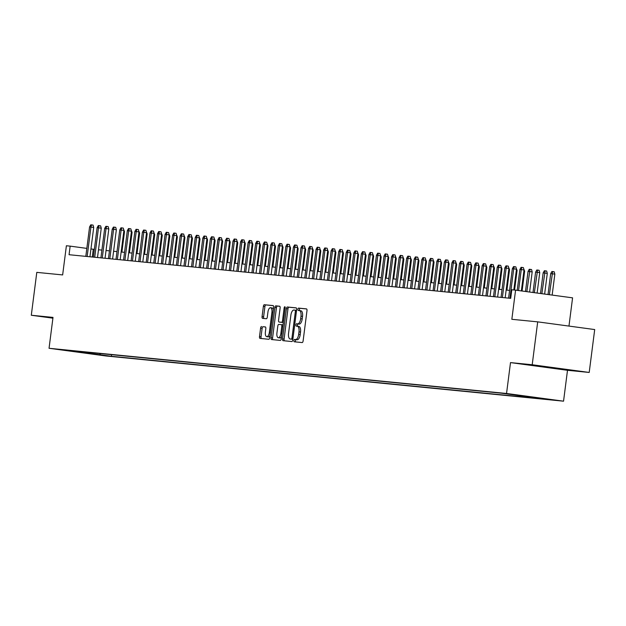 <?xml version="1.0" encoding="UTF-8"?>
<svg xmlns="http://www.w3.org/2000/svg" width="626" height="626" viewBox="0 0 626 626"><rect width="100%" height="100%" fill="white"/><g stroke="black" fill="none" stroke-linecap="round" stroke-linejoin="round"><path stroke-width="0.94" d="M293.915 340.56A1.189 0.524 -82.3 0 0 294.275 341.788A1.189 0.524 -82.3 0 0 294.283 341.788L302.155 342.563A1.698 0.743 -82.3 0 0 303.109 340.951L306.99 310.645A1.698 0.743 -82.3 0 0 306.482 308.892L298.594 308.109A1.189 0.524 -82.3 0 0 297.921 309.236A1.189 0.524 -82.3 0 0 298.281 310.465A1.189 0.524 -82.3 0 0 298.289 310.465L299.314 310.566A5.431 2.379 -82.3 0 1 299.345 310.574A5.431 2.379 -82.3 0 1 300.989 316.193L300.668 318.712A5.431 2.379 -82.3 0 1 297.608 323.869L296.591 323.767A1.189 0.524 -82.3 0 0 295.918 324.894A1.189 0.524 -82.3 0 0 296.278 326.123A1.189 0.524 -82.3 0 0 296.286 326.13L297.303 326.224A5.431 2.379 -82.3 0 1 297.342 326.232A5.431 2.379 -82.3 0 1 298.985 331.85L298.665 334.378A5.431 2.379 -82.3 0 1 295.597 339.527L294.58 339.433A1.189 0.524 -82.3 0 0 293.915 340.56M297.381 326.24L298.845 326.436A5.431 2.379 -82.3 0 1 298.884 326.443A5.431 2.379 -82.3 0 1 300.527 332.062L300.206 334.581A5.431 2.379 -82.3 0 1 297.139 339.738L296.121 339.636A1.189 0.524 -82.3 0 0 295.456 340.763A1.189 0.524 -82.3 0 0 295.668 341.921M306.646 308.962L300.136 308.321A1.189 0.524 -82.3 0 0 299.463 309.447A1.189 0.524 -82.3 0 0 299.697 310.621M299.385 310.574L300.856 310.778A5.431 2.379 -82.3 0 0 300.856 310.778A5.431 2.379 -82.3 0 1 302.53 316.396L302.209 318.924A5.431 2.379 -82.3 0 1 299.15 324.08L298.132 323.978A1.189 0.524 -82.3 0 0 297.46 325.105A1.189 0.524 -82.3 0 0 297.694 326.279M108.235 356.061L97.82 354.692L108.235 356.061M261.551 326.529A1.698 0.743 -82.3 0 0 260.588 328.141L259.5 336.647A1.698 0.743 -82.3 0 0 260.017 338.4L268.773 339.269A1.698 0.743 -82.3 0 0 269.728 337.657L273.609 307.35A1.698 0.743 -82.3 0 0 273.092 305.59L264.344 304.729A1.698 0.743 -82.3 0 0 263.382 306.333L262.067 316.607A1.698 0.743 -82.3 0 0 262.584 318.36A1.698 0.743 -82.3 0 0 262.591 318.368L266.332 318.736A1.698 0.743 -82.3 0 0 267.294 317.124L267.944 312.03A4.538 1.988 -82.3 0 1 270.534 307.726A4.538 1.988 -82.3 0 1 271.911 312.421L269.352 332.375A4.538 1.988 -82.3 0 1 266.762 336.678A4.538 1.988 -82.3 0 1 265.385 331.983L265.815 328.658A1.698 0.743 -82.3 0 0 265.299 326.905L263.084 326.741A1.698 0.743 -82.3 0 0 262.13 328.353L261.042 336.851A1.698 0.743 -82.3 0 0 261.386 338.533M532.202 364.747L510.503 362.603L567.5 370.302L589.207 372.447L532.202 364.747L537.695 321.858L511.841 319.299L515.574 290.143L511.802 289.768L510.706 298.344L69.063 254.712L70.159 246.135L66.387 245.76L62.647 274.924L36.793 272.373L31.3 315.254L52.905 318.172M510.503 362.603L506.544 393.48L49.047 348.283L53.007 317.398L31.3 315.254M282.545 338.924A1.698 0.743 -82.3 0 0 283.062 340.677A1.698 0.743 -82.3 0 0 283.069 340.677L291.818 341.546A1.698 0.743 -82.3 0 0 292.772 339.934L296.654 309.62A1.698 0.743 -82.3 0 0 296.145 307.867L287.389 307.006A1.698 0.743 -82.3 0 0 286.426 308.61L282.545 338.924L284.087 339.128A1.698 0.743 -82.3 0 0 284.431 340.81M279.619 306.231A1.698 0.743 -82.3 0 1 280.127 307.992L278.554 320.285A1.698 0.743 -82.3 0 0 279.071 322.038L281.567 322.288A1.698 0.743 -82.3 0 0 282.522 320.676L284.157 307.875A1.189 0.524 -82.3 0 1 284.838 306.748A1.189 0.524 -82.3 0 1 285.198 307.976L281.246 338.791A1.698 0.743 -82.3 0 1 280.291 340.403L271.551 339.542A1.698 0.743 -82.3 0 1 271.535 339.542A1.698 0.743 -82.3 0 1 271.027 337.782L274.908 307.476A1.698 0.743 -82.3 0 1 275.863 305.864L279.603 306.231A1.698 0.743 -82.3 0 1 279.619 306.231L279.603 306.231M280.612 322.249L279.071 322.038A1.698 0.743 -82.3 0 0 279.079 322.038L280.62 322.249A1.698 0.743 -82.3 0 0 280.612 322.249A1.698 0.743 -82.3 0 0 280.62 322.249L283.101 322.492A1.698 0.743 -82.3 0 0 283.343 322.429M537.695 321.858L594.7 329.558L589.207 372.447M544.777 398.832L554.871 400.163L544.777 398.832M506.544 393.48L563.549 401.18L106.052 355.983L49.047 348.283M111.577 354.676L111.365 356.288L546.216 399.247L535.199 397.455M111.365 356.288L66.379 350.208L501.23 393.167L535.426 397.792M568.964 326.083L572.579 297.843L515.574 290.143M567.5 370.302L563.549 401.18M94.346 249.367L90.958 248.945M86.826 248.389L70.159 246.135M509.564 290.386L506.16 290.049M502.021 289.642L498.617 289.306M494.47 288.891L491.066 288.555M486.918 288.148L483.515 287.811M479.367 287.404L475.963 287.068M471.824 286.653L468.412 286.317M464.273 285.91L460.869 285.573M456.722 285.166L453.318 284.83M449.171 284.415L445.767 284.079M441.62 283.672L438.216 283.335M434.076 282.929L430.672 282.592M426.525 282.185L423.121 281.849M418.974 281.434L415.57 281.097M411.423 280.691L408.019 280.354M403.88 279.947L400.468 279.611M396.328 279.196L392.925 278.86M388.777 278.453L385.373 278.116M381.226 277.709L377.822 277.373M373.675 276.958L370.271 276.622M366.132 276.215L362.72 275.878M358.581 275.471L355.177 275.135M351.029 274.72L347.626 274.384M343.478 273.977L340.075 273.64M335.927 273.233L332.523 272.897M328.384 272.482L324.98 272.146M320.833 271.739L317.429 271.402M313.282 270.995L309.878 270.659M305.731 270.244L302.327 269.908M298.187 269.501L294.776 269.164M290.636 268.757L287.232 268.421M283.085 268.014L279.681 267.678M275.534 267.263L272.13 266.926M267.983 266.519L264.579 266.183M260.439 265.776L257.036 265.44M252.888 265.025L249.484 264.688M245.337 264.282L241.933 263.945M237.786 263.538L234.382 263.202M230.243 262.787L226.831 262.45M222.692 262.044L219.288 261.707M215.141 261.3L211.737 260.964M207.589 260.549L204.186 260.213M200.038 259.806L196.634 259.469M192.495 259.062L189.083 258.726M184.944 258.311L181.54 257.975M177.393 257.568L173.989 257.231M169.842 256.824L166.438 256.488M162.291 256.073L158.887 255.737M154.747 255.33L151.343 254.993M147.196 254.586L143.792 254.25M139.645 253.843L136.241 253.507M132.094 253.092L128.69 252.755M124.551 252.348L121.139 252.012M116.999 251.605L113.596 251.269M109.448 250.854L106.044 250.517M101.897 250.11L98.493 249.774M92.28 257.004L93.266 249.258M77.162 351.663L77.577 351.319M99.667 353.502L100.583 354.832M92.28 354.011L91.889 352.728M533.728 365.302L568.056 369.943L533.728 365.302M52.952 317.82L52.451 317.758L52.936 317.922M296.309 307.937L288.93 307.209A1.698 0.743 -82.3 0 0 287.968 308.821L284.087 339.128M291.301 339.104A1.189 0.524 -82.3 0 0 291.974 337.977L295.378 311.372A1.189 0.524 -82.3 0 0 295.018 310.144A1.189 0.524 -82.3 0 0 295.01 310.144L293.938 310.034A5.431 2.379 -82.3 0 0 290.879 315.191L288.547 333.376A5.431 2.379 -82.3 0 0 290.19 338.995A5.431 2.379 -82.3 0 0 290.229 339.002L292.843 339.315A1.189 0.524 -82.3 0 0 292.851 339.315L290.229 339.002M295.018 310.144L296.56 310.355A1.189 0.524 -82.3 0 0 296.552 310.355L295.026 310.144M279.783 306.31L277.404 306.075A1.698 0.743 -82.3 0 0 276.449 307.679L272.568 337.993A1.698 0.743 -82.3 0 0 272.905 339.675M276.919 333.04A4.538 1.988 -82.3 0 0 278.296 337.735A4.538 1.988 -82.3 0 0 280.886 333.431L281.786 326.396A1.698 0.743 -82.3 0 0 281.27 324.644A1.698 0.743 -82.3 0 0 281.262 324.644L278.781 324.401A1.698 0.743 -82.3 0 0 277.827 326.005L276.919 333.04M278.296 337.735L279.838 337.946A4.538 1.988 -82.3 0 0 281.528 336.6M283.022 324.957A1.698 0.743 -82.3 0 0 282.811 324.855A1.698 0.743 -82.3 0 0 282.803 324.847L281.285 324.644L282.811 324.855M265.471 326.975L263.084 326.741M266.762 336.678L268.304 336.89A4.538 1.988 -82.3 0 0 269.994 335.552M273.327 309.565A4.538 1.988 -82.3 0 0 272.075 307.937L270.534 307.726M273.265 305.66L265.878 304.932A1.698 0.743 -82.3 0 0 264.923 306.544L263.609 316.819A1.698 0.743 -82.3 0 0 263.953 318.501M550.708 273.617L551.913 271.496L552.664 271.574L554.206 271.778L554.839 274.125L550.708 273.617L548.024 294.525M552.664 271.574L549.378 294.705M554.839 274.125L552.155 295.081M521.341 290.918L524.025 269.962L521.255 269.587L518.571 290.542M519.893 269.454L521.098 267.333L521.857 267.412L521.255 269.587L519.893 269.454L517.217 290.362M521.857 267.412L523.391 267.615L524.025 269.962M562.5 368.925L539.283 365.967M544.174 366.546L557.43 368.245M543.157 272.866L544.362 270.753L545.113 270.823L546.654 271.035L547.288 273.374L543.157 272.866L540.512 293.508M545.113 270.823L541.866 293.696M547.288 273.374L544.636 294.063M535.606 272.122L536.811 270.002L537.57 270.08L539.103 270.291L539.737 272.631L535.606 272.122L533 292.491M537.57 270.08L534.354 292.678M539.737 272.631L537.124 293.054M528.054 271.379L529.26 269.258L530.019 269.337L531.56 269.54L532.186 271.887L528.054 271.379L525.48 291.481M530.019 269.337L526.834 291.661M532.186 271.887L529.612 292.037M523.704 268.757L524.643 271.136L522.092 291.02M524.643 271.136L523.892 271.035M513.821 289.963L516.473 269.211L513.703 268.836L509.932 298.266M512.342 268.703L513.547 266.59L514.306 266.66L513.703 268.836L512.342 268.703L508.578 298.132M514.306 266.66L515.847 266.872L516.473 269.211M505.166 297.796L508.93 268.468L506.152 268.092L502.381 297.522M504.799 267.959L505.996 265.839L506.755 265.917L506.152 268.092L504.799 267.959L501.027 297.389M506.755 265.917L508.296 266.128L508.93 268.468M497.623 297.053L501.379 267.725L498.601 267.349L494.837 296.779M497.247 267.216L498.452 265.095L499.204 265.174L498.601 267.349L497.247 267.216L493.476 296.646M499.204 265.174L500.745 265.377L501.379 267.725M490.072 296.309L493.828 266.973L491.058 266.606L487.286 296.028M489.696 266.465L490.901 264.352L491.653 264.422L491.058 266.606L489.696 266.465L485.925 295.895M491.653 264.422L493.194 264.634L493.828 266.973M516.153 268.006L517.092 270.393L514.572 290.041M517.092 270.393L516.34 270.291M482.521 295.558L486.277 266.23L483.507 265.854L479.735 295.284M482.145 265.721L483.35 263.609L484.109 263.679L483.507 265.854L482.145 265.721L478.374 295.151M484.109 263.679L485.643 263.89L486.277 266.23M508.602 267.263L509.541 269.649L506.919 290.128M509.541 269.649L508.789 269.548M474.97 294.815L478.733 265.487L475.956 265.111L472.184 294.541M474.594 264.978L475.799 262.857L476.558 262.936L475.956 265.111L474.594 264.978L470.83 294.408M476.558 262.936L478.1 263.139L478.733 265.487M501.05 266.519L501.989 268.898L499.368 289.376M501.989 268.898L501.238 268.797M467.426 294.071L471.182 264.735L468.404 264.368L464.641 293.79M467.051 264.227L468.256 262.114L469.007 262.184L468.404 264.368L467.051 264.227L463.279 293.657M469.007 262.184L470.549 262.396L471.182 264.735M493.507 265.768L494.446 268.155L491.817 288.633M494.446 268.155L493.687 268.053M459.875 293.32L463.631 263.992L460.861 263.616L457.09 293.046M459.5 263.483L460.705 261.371L461.456 261.441L460.861 263.616L459.5 263.483L455.728 292.913M461.456 261.441L462.997 261.652L463.631 263.992M485.956 265.025L486.895 267.412L484.274 287.89M486.895 267.412L486.144 267.31M452.324 292.577L456.08 263.249L453.31 262.873L449.538 292.303M451.949 262.74L453.154 260.619L453.905 260.698L453.31 262.873L451.949 262.74L448.177 292.17M453.905 260.698L455.446 260.901L456.08 263.249M478.405 264.282L479.344 266.668L476.722 287.138M479.344 266.668L478.593 266.566M444.773 291.833L448.529 262.505L445.759 262.13L441.987 291.56M444.397 261.989L445.602 259.876L446.361 259.946L445.759 262.13L444.397 261.989L440.634 291.419M446.361 259.946L447.903 260.158L448.529 262.505M470.854 263.53L471.793 265.917L469.171 286.395M471.793 265.917L471.042 265.815M437.222 291.082L440.986 261.754L438.208 261.378L434.436 290.808M436.854 261.245L438.051 259.133L438.81 259.203L438.208 261.378L436.854 261.245L433.082 290.675M438.81 259.203L440.352 259.414L440.986 261.754M463.303 262.787L464.242 265.174L461.62 285.652M464.242 265.174L463.49 265.072M429.679 290.339L433.435 261.011L430.657 260.635L426.893 290.065M429.303 260.502L430.508 258.381L431.259 258.46L430.657 260.635L429.303 260.502L425.531 289.932M431.259 258.46L432.801 258.663L433.435 261.011M455.759 262.044L456.698 264.43L454.069 284.9M456.698 264.43L455.947 264.329M422.127 289.595L425.883 260.267L423.113 259.892L419.342 289.322M421.752 259.759L422.957 257.638L423.708 257.716L423.113 259.892L421.752 259.759L417.98 289.181M423.708 257.716L425.25 257.92L425.883 260.267M448.208 261.3L449.147 263.679L446.526 284.157M449.147 263.679L448.396 263.577M414.576 288.844L418.332 259.516L415.562 259.141L411.791 288.57M414.201 259.007L415.406 256.895L416.165 256.965L415.562 259.141L414.201 259.007L410.429 288.437M416.165 256.965L417.698 257.176L418.332 259.516M440.657 260.549L441.596 262.936L438.975 283.414M441.596 262.936L440.845 262.834M407.025 288.101L410.781 258.773L408.011 258.397L404.24 287.827M406.65 258.264L407.855 256.144L408.614 256.222L408.011 258.397L406.65 258.264L402.886 287.694M408.614 256.222L410.155 256.433L410.781 258.773M433.106 259.806L434.045 262.192L431.424 282.662M434.045 262.192L433.294 262.091M399.482 287.357L403.238 258.029L400.46 257.654L396.696 287.084M399.106 257.521L400.311 255.4L401.063 255.478L400.46 257.654L399.106 257.521L395.335 286.943M401.063 255.478L402.604 255.682L403.238 258.029M425.555 259.062L426.502 261.441L423.872 281.919M426.502 261.441L425.743 261.339M391.931 286.614L395.687 257.278L392.917 256.903L389.145 286.332M391.555 256.77L392.76 254.657L393.511 254.727L392.917 256.903L391.555 256.77L387.784 286.199M393.511 254.727L395.053 254.939L395.687 257.278M418.012 258.311L418.95 260.698L416.329 281.176M418.95 260.698L418.199 260.596M384.38 285.863L388.136 256.535L385.366 256.159L381.594 285.589M384.004 256.026L385.209 253.906L385.96 253.984L385.366 256.159L384.004 256.026L380.232 285.456M385.96 253.984L387.502 254.195L388.136 256.535M410.46 257.568L411.399 259.954L408.778 280.425M411.399 259.954L410.648 259.853M376.829 285.12L380.585 255.791L377.814 255.416L374.043 284.846M376.453 255.283L377.658 253.162L378.417 253.24L377.814 255.416L376.453 255.283L372.689 284.713M378.417 253.24L379.959 253.444L380.585 255.791M402.909 256.824L403.848 259.203L401.227 279.681M403.848 259.203L403.097 259.101M369.277 284.376L373.041 255.04L370.263 254.672L366.492 284.094M368.91 254.532L370.107 252.419L370.866 252.489L370.263 254.672L368.91 254.532L365.138 283.961M370.866 252.489L372.407 252.701L373.041 255.04M395.358 256.073L396.297 258.46L393.676 278.938M396.297 258.46L395.546 258.358M361.734 283.625L365.49 254.297L362.712 253.921L358.948 283.351M361.358 253.788L362.564 251.668L363.315 251.746L362.712 253.921L361.358 253.788L357.587 283.218M363.315 251.746L364.856 251.957L365.49 254.297M387.815 255.33L388.754 257.716L386.125 278.194M388.754 257.716L387.995 257.615M354.183 282.882L357.939 253.553L355.169 253.178L351.397 282.608M353.807 253.045L355.012 250.924L355.764 251.003L355.169 253.178L353.807 253.045L350.036 282.475M355.764 251.003L357.305 251.206L357.939 253.553M380.264 254.586L381.203 256.965L378.581 277.443M381.203 256.965L380.451 256.863M346.632 282.138L350.388 252.802L347.618 252.435L343.846 281.856M346.256 252.294L347.461 250.181L348.22 250.251L347.618 252.435L346.256 252.294L342.485 281.723M348.22 250.251L349.754 250.463L350.388 252.802M372.713 253.835L373.652 256.222L371.03 276.7M373.652 256.222L372.9 256.12M339.081 281.387L342.837 252.059L340.067 251.683L336.295 281.113M338.705 251.55L339.91 249.438L340.669 249.508L340.067 251.683L338.705 251.55L334.941 280.98M340.669 249.508L342.211 249.719L342.837 252.059M365.161 253.092L366.1 255.478L363.479 275.956M366.1 255.478L365.349 255.377M357.61 252.348L358.549 254.727L355.928 275.205M358.549 254.727L357.798 254.633M350.067 251.597L351.006 253.984L348.377 274.462M351.006 253.984L350.255 253.882M331.537 280.644L335.293 251.316L332.516 250.94L328.744 280.37M331.162 250.807L332.359 248.686L333.118 248.765L332.516 250.94L331.162 250.807L327.39 280.237M333.118 248.765L334.66 248.968L335.293 251.316M323.986 279.9L327.742 250.564L324.964 250.197L321.201 279.619M323.611 250.056L324.816 247.943L325.567 248.013L324.964 250.197L323.611 250.056L319.839 279.486M325.567 248.013L327.108 248.225L327.742 250.564M316.435 279.149L320.191 249.821L317.421 249.445L313.649 278.875M316.06 249.312L317.265 247.2L318.016 247.27L317.421 249.445L316.06 249.312L312.288 278.742M318.016 247.27L319.557 247.481L320.191 249.821M342.516 250.854L343.455 253.24L340.834 273.719M343.455 253.24L342.704 253.139M308.884 278.406L312.64 249.078L309.87 248.702L306.098 278.132M308.508 248.569L309.714 246.448L310.473 246.527L309.87 248.702L308.508 248.569L304.737 277.999M310.473 246.527L312.006 246.73L312.64 249.078M334.965 250.11L335.904 252.497L333.282 272.967M335.904 252.497L335.153 252.395M301.333 277.662L305.097 248.334L302.319 247.959L298.547 277.388M300.957 247.826L302.162 245.705L302.921 245.775L302.319 247.959L300.957 247.826L297.193 277.248M302.921 245.775L304.463 245.987L305.097 248.334M327.414 249.359L328.353 251.746L325.731 272.224M328.353 251.746L327.601 251.644M293.79 276.911L297.546 247.583L294.768 247.207L291.004 276.637M293.414 247.074L294.619 244.962L295.37 245.032L294.768 247.207L293.414 247.074L289.642 276.504M295.37 245.032L296.912 245.243L297.546 247.583M319.87 248.616L320.809 251.003L318.18 271.481M320.809 251.003L320.05 250.901M286.238 276.168L289.995 246.84L287.224 246.464L283.453 275.894M285.863 246.331L287.068 244.21L287.819 244.289L287.224 246.464L285.863 246.331L282.091 275.761M287.819 244.289L289.361 244.492L289.995 246.84M312.319 247.873L313.258 250.259L310.637 270.729M313.258 250.259L312.507 250.157M278.687 275.424L282.443 246.096L279.673 245.721L275.902 275.15M278.312 245.588L279.517 243.467L280.268 243.545L279.673 245.721L278.312 245.588L274.54 275.01M280.268 243.545L281.81 243.749L282.443 246.096M304.768 247.129L305.707 249.508L303.086 269.986M305.707 249.508L304.956 249.406M271.136 274.673L274.892 245.345L272.122 244.969L268.351 274.399M270.761 244.836L271.966 242.724L272.725 242.794L272.122 244.969L270.761 244.836L266.997 274.266M272.725 242.794L274.266 243.005L274.892 245.345M297.217 246.378L298.156 248.765L295.535 269.243M298.156 248.765L297.405 248.663M263.585 273.93L267.349 244.602L264.571 244.226L260.799 273.656M263.217 244.093L264.415 241.972L265.174 242.051L264.571 244.226L263.217 244.093L259.446 273.523M265.174 242.051L266.715 242.262L267.349 244.602M289.666 245.635L290.605 248.021L287.983 268.491M290.605 248.021L289.854 247.919M256.042 273.186L259.798 243.858L257.02 243.483L253.256 272.913M255.666 243.35L256.871 241.229L257.622 241.307L257.02 243.483L255.666 243.35L251.895 272.779M257.622 241.307L259.164 241.511L259.798 243.858M282.123 244.891L283.062 247.27L280.432 267.748M283.062 247.27L282.31 247.168M248.491 272.443L252.247 243.107L249.477 242.731L245.705 272.161M248.115 242.598L249.32 240.486L250.071 240.556L249.477 242.731L248.115 242.598L244.343 272.028M250.071 240.556L251.613 240.767L252.247 243.107M274.571 244.14L275.51 246.527L272.889 267.005M275.51 246.527L274.759 246.425M240.94 271.692L244.696 242.364L241.926 241.988L238.154 271.418M240.564 241.855L241.769 239.735L242.528 239.813L241.926 241.988L240.564 241.855L236.792 271.285M242.528 239.813L244.062 240.024L244.696 242.364M267.02 243.397L267.959 245.783L265.338 266.253M267.959 245.783L267.208 245.682M233.388 270.948L237.144 241.62L234.374 241.245L230.603 270.675M233.013 241.112L234.218 238.991L234.977 239.069L234.374 241.245L233.013 241.112L229.249 270.542M234.977 239.069L236.518 239.273L237.144 241.62M259.469 242.653L260.408 245.032L257.787 265.51M260.408 245.032L259.657 244.93M225.845 270.205L229.601 240.869L226.823 240.501L223.059 269.923M225.47 240.361L226.675 238.248L227.426 238.318L226.823 240.501L225.47 240.361L221.698 269.79M227.426 238.318L228.967 238.529L229.601 240.869M251.918 241.902L252.865 244.289L250.236 264.767M252.865 244.289L252.106 244.187M218.294 269.454L222.05 240.126L219.28 239.75L215.508 269.18M217.918 239.617L219.123 237.497L219.875 237.575L219.28 239.75L217.918 239.617L214.147 269.047M219.875 237.575L221.416 237.786L222.05 240.126M244.375 241.159L245.314 243.545L242.692 264.023M245.314 243.545L244.563 243.444M210.743 268.71L214.499 239.382L211.729 239.007L207.957 268.437M210.367 238.874L211.572 236.753L212.324 236.831L211.729 239.007L210.367 238.874L206.596 268.304M212.324 236.831L213.865 237.035L214.499 239.382M236.824 240.415L237.763 242.794L235.141 263.272M237.763 242.794L237.011 242.692M203.192 267.967L206.948 238.631L204.178 238.263L200.406 267.685M202.816 238.123L204.021 236.01L204.78 236.08L204.178 238.263L202.816 238.123L199.052 267.552M204.78 236.08L206.322 236.292L206.948 238.631M229.272 239.664L230.211 242.051L227.59 262.529M230.211 242.051L229.46 241.949M195.641 267.216L199.404 237.888L196.627 237.512L192.855 266.942M195.273 237.379L196.47 235.266L197.229 235.337L196.627 237.512L195.273 237.379L191.501 266.809M197.229 235.337L198.771 235.548L199.404 237.888M221.721 238.921L222.66 241.307L220.039 261.785M222.66 241.307L221.909 241.206M188.097 266.473L191.853 237.144L189.075 236.769L185.312 266.199M187.722 236.636L188.927 234.515L189.678 234.594L189.075 236.769L187.722 236.636L183.95 266.066M189.678 234.594L191.22 234.797L191.853 237.144M214.178 238.177L215.117 240.564L212.488 261.034M215.117 240.564L214.358 240.462M180.546 265.729L184.302 236.393L181.532 236.025L177.761 265.455M180.171 235.885L181.376 233.772L182.127 233.842L181.532 236.025L180.171 235.885L176.399 265.314M182.127 233.842L183.668 234.054L184.302 236.393M206.627 237.426L207.566 239.813L204.945 260.291M207.566 239.813L206.815 239.711M172.995 264.978L176.751 235.65L173.981 235.274L170.209 264.704M172.619 235.141L173.825 233.029L174.584 233.099L173.981 235.274L172.619 235.141L168.848 264.571M174.584 233.099L176.117 233.31L176.751 235.65M199.076 236.683L200.015 239.069L197.393 259.547M200.015 239.069L199.264 238.968M165.444 264.235L169.2 234.906L166.43 234.531L162.658 263.961M165.068 234.398L166.273 232.277L167.032 232.356L166.43 234.531L165.068 234.398L161.305 263.828M167.032 232.356L168.574 232.559L169.2 234.906M191.525 235.939L192.464 238.326L189.842 258.796M192.464 238.326L191.713 238.224M157.901 263.491L161.657 234.163L158.879 233.788L155.107 263.217M157.525 233.655L158.722 231.534L159.481 231.612L158.879 233.788L157.525 233.655L153.753 263.077M159.481 231.612L161.023 231.816L161.657 234.163M183.974 235.188L184.913 237.575L182.291 258.053M184.913 237.575L184.161 237.473M150.35 262.74L154.106 233.412L151.328 233.036L147.564 262.466M149.974 232.903L151.179 230.791L151.93 230.861L151.328 233.036L149.974 232.903L146.202 262.333M151.93 230.861L153.472 231.072L154.106 233.412M176.43 234.445L177.369 236.831L174.74 257.309M177.369 236.831L176.618 236.73M142.798 261.997L146.554 232.669L143.784 232.293L140.013 261.723M142.423 232.16L143.628 230.039L144.379 230.118L143.784 232.293L142.423 232.16L138.651 261.59M144.379 230.118L145.921 230.321L146.554 232.669M168.879 233.701L169.818 236.088L167.197 256.558M169.818 236.088L169.067 235.986M135.247 261.253L139.003 231.925L136.233 231.55L132.462 260.979M134.872 231.417L136.077 229.296L136.836 229.374L136.233 231.55L134.872 231.417L131.1 260.839M136.836 229.374L138.369 229.578L139.003 231.925M161.328 232.958L162.267 235.337L159.646 255.815M162.267 235.337L161.516 235.235M127.696 260.502L131.46 231.174L128.682 230.798L124.91 260.228M127.321 230.665L128.526 228.553L129.285 228.623L128.682 230.798L127.321 230.665L123.557 260.095M129.285 228.623L130.826 228.834L131.46 231.174M153.777 232.207L154.716 234.594L152.095 255.072M154.716 234.594L153.965 234.492M120.153 259.759L123.909 230.431L121.131 230.055L117.367 259.485M119.777 229.922L120.982 227.801L121.734 227.88L121.131 230.055L119.777 229.922L116.006 259.352M121.734 227.88L123.275 228.091L123.909 230.431M146.234 231.464L147.173 233.85L144.543 254.32M147.173 233.85L146.414 233.748M112.602 259.015L116.358 229.687L113.588 229.312L109.816 258.741M112.226 229.179L113.431 227.058L114.182 227.136L113.588 229.312L112.226 229.179L108.454 258.608M114.182 227.136L115.724 227.34L116.358 229.687M138.682 230.72L139.621 233.099L137 253.577M139.621 233.099L138.87 232.997M105.051 258.272L108.807 228.936L106.037 228.56L102.265 257.99M104.675 228.427L105.88 226.315L106.631 226.385L106.037 228.56L104.675 228.427L100.903 257.857M106.631 226.385L108.173 226.596L108.807 228.936M131.131 229.969L132.07 232.356L129.449 252.834M132.07 232.356L131.319 232.254M97.499 257.521L101.255 228.193L98.485 227.817L94.714 257.247M97.124 227.684L98.329 225.563L99.088 225.642L98.485 227.817L97.124 227.684L93.36 257.114M99.088 225.642L100.629 225.853L101.255 228.193M123.58 229.226L124.519 231.612L121.898 252.082M124.519 231.612L123.768 231.51M89.948 256.777L93.712 227.449L90.934 227.074L87.163 256.503M89.581 226.941L90.778 224.82L91.537 224.898L90.934 227.074L89.581 226.941L85.809 256.37M91.537 224.898L93.078 225.102L93.712 227.449M297.139 339.738L295.597 339.527M300.206 334.581L298.665 334.378M300.527 332.062L298.985 331.85M298.132 323.978L296.591 323.767M299.15 324.08L297.608 323.869M302.209 318.924L300.668 318.712M302.53 316.396L300.989 316.193M300.136 308.321L298.594 308.109M296.121 339.636L294.58 339.433M287.968 308.821L286.426 308.61M288.93 307.209L287.389 307.006M293.007 338.118L291.974 337.977M296.411 311.513L295.378 311.372M272.568 337.993L271.027 337.782M276.449 307.679L274.908 307.476M277.404 306.075L275.863 305.864M283.101 322.492L281.567 322.288M283.555 320.817L282.522 320.676M285.19 308.015L284.157 307.875M281.919 333.572L280.886 333.431M282.819 326.537L281.786 326.396M270.385 332.516L269.352 332.375M272.944 312.562L271.911 312.421M263.609 316.819L262.067 316.607M264.923 306.544L263.382 306.333M265.878 304.932L264.344 304.729M261.042 336.851L259.5 336.647M262.13 328.353L260.588 328.141M298.884 326.443L297.342 326.232M300.887 310.778L299.345 310.574M291.732 339.206L290.19 338.995"/></g></svg>
